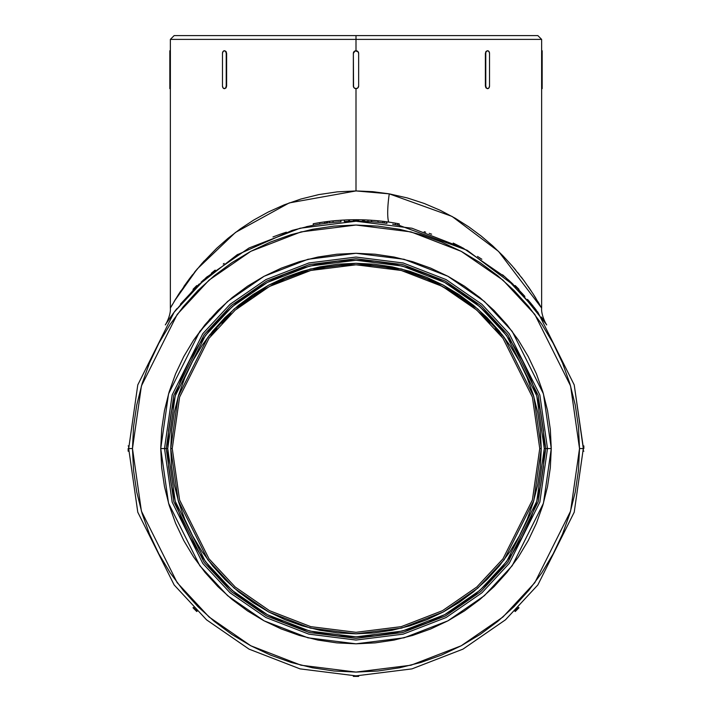 <?xml version="1.0" encoding="UTF-8"?>
<svg xmlns="http://www.w3.org/2000/svg" width="712" height="712" viewBox="0 0 712 712"><rect width="100%" height="100%" fill="white"/><g stroke="black" fill="none" stroke-linecap="round" stroke-linejoin="round"><path stroke-width="1.07" d="M540.372 466.716L541.262 448.551L533.849 396.682L504.212 337.399L477.814 308.972L443.184 285.085L401.604 268.994L356 263.298L310.396 268.994L268.816 285.085L234.186 308.972L207.788 337.399L178.151 396.682L170.738 448.551L172.251 448.551L179.602 397.109L209.008 338.307L235.183 310.12L269.528 286.429L310.77 270.462L356 264.811L401.23 270.462L442.472 286.429L476.817 310.12L502.992 338.307L532.398 397.109L539.749 448.551L541.262 448.551L540.372 466.716L537.702 484.694L533.288 502.334L527.156 519.448L519.386 535.887L510.041 551.48L499.21 566.084L486.999 579.55L473.524 591.761L458.928 602.592L443.336 611.937L426.897 619.716L409.783 625.839L392.143 630.254L374.156 632.923L356 633.813L337.844 632.923L319.857 630.254L302.217 625.839L285.103 619.716L268.664 611.937L253.072 602.592L238.475 591.761L225.001 579.55L212.79 566.084L201.959 551.48L192.614 535.887L184.844 519.448L178.712 502.334L174.298 484.694L171.628 466.716L170.738 448.551L171.628 430.395L174.298 412.408L178.712 394.777L184.844 377.663L192.614 361.224L201.959 345.632L212.79 331.027L225.001 317.552L238.475 305.35L253.072 294.519L268.664 285.165L285.103 277.395L302.217 271.272L319.857 266.858L337.844 264.188L356 263.298L374.156 264.188L392.143 266.858L409.783 271.272L426.897 277.395L443.336 285.165L458.928 294.519L473.524 305.35L486.999 317.552L499.21 331.027L510.041 345.632L519.386 361.224L527.156 377.663L533.288 394.777L537.702 412.408L540.372 430.395L541.262 448.551L540.372 430.395L537.702 412.408L533.288 394.777L527.156 377.663L519.386 361.224L510.041 345.632L501.862 334.337M544.288 448.551L545.801 448.551L538.21 501.702L507.843 562.436L480.805 591.556L445.32 616.031L402.725 632.523L356 638.361L309.275 632.523L266.68 616.031L231.195 591.556L204.157 562.436L173.79 501.702L166.199 448.551L167.712 448.551L175.241 501.275L205.368 561.528L232.192 590.417L267.392 614.696L309.649 631.054L356 636.848L402.351 631.054L444.608 614.696L479.808 590.417L506.632 561.528L536.759 501.275L544.288 448.551L543.381 430.101L540.675 411.821L536.181 393.896L529.959 376.497L522.056 359.791L512.56 343.949L501.551 329.104L489.144 315.416L475.447 303L460.611 292L444.76 282.495L428.054 274.601L410.655 268.371L392.73 263.885L374.459 261.171L356 260.263L337.541 261.171L319.27 263.885L301.345 268.371L283.946 274.601L267.24 282.495L251.389 292L236.553 303L222.856 315.416L210.449 329.104L199.44 343.949L189.944 359.791L182.041 376.497L175.82 393.896L171.325 411.821L168.619 430.101L167.712 448.551L168.619 467.01L171.325 485.29L175.82 503.215L182.041 520.614L189.944 537.311L199.44 553.162L210.449 568.007L222.856 581.695L236.553 594.102L251.389 605.111L267.24 614.616L283.946 622.511L301.345 628.74L319.27 633.226L337.541 635.941L356 636.848L374.459 635.941L392.73 633.226L410.655 628.74L428.054 622.511L444.76 614.616L460.611 605.111L475.447 594.102L489.144 581.695L501.551 568.007L512.56 553.162L522.056 537.311L529.959 520.614L536.181 503.215L540.675 485.29L543.381 467.01L544.288 448.551L536.759 395.836L506.632 335.583L479.808 306.694L444.608 282.415L402.351 266.057L356 260.263L309.649 266.057L267.392 282.415L232.192 306.694L205.368 335.583L175.241 395.836L167.712 448.551L166.199 448.551L173.79 501.702L204.157 562.436L231.195 591.556L266.68 616.031L309.275 632.523L356 638.361L402.725 632.523L445.32 616.031L480.805 591.556L507.843 562.436L538.21 501.702L545.801 448.551L547.492 448.551L539.829 502.174L509.196 563.45L481.908 592.829L446.113 617.518L403.134 634.152L356 640.043L308.866 634.152L265.887 617.518L230.092 592.829L202.804 563.45L172.171 502.174L164.508 448.551L166.199 448.551L164.508 448.551L172.171 394.938L202.804 333.661L230.092 304.282L265.887 279.594L308.866 262.959L356 257.059L403.134 262.959L446.113 279.594L481.908 304.282L509.196 333.661L539.829 394.938L547.492 448.551L551.266 448.551L543.452 393.878L512.213 331.392L484.391 301.434L447.892 276.265L404.069 259.293L356 253.285L307.931 259.293L264.108 276.265L227.609 301.434L199.787 331.392L168.548 393.878L160.734 448.551L164.508 448.551L160.734 448.551L168.548 503.233L199.787 565.711L227.609 595.677L264.108 620.846L307.931 637.81L356 643.817L404.069 637.81L447.892 620.846L484.391 595.677L512.213 565.711L543.452 503.233L551.266 448.551L547.492 448.551L539.829 502.174L509.196 563.45L481.908 592.829L446.113 617.518L403.134 634.152L356 640.043L308.866 634.152L265.887 617.518L230.092 592.829L202.804 563.45L172.171 502.174L164.508 448.551L172.171 394.938L202.804 333.661L230.092 304.282L265.887 279.594L308.866 262.959L356 257.059L403.134 262.959L446.113 279.594L481.908 304.282L509.196 333.661L539.829 394.938L547.492 448.551L545.801 448.551L538.21 395.409L507.843 334.676L480.805 305.555L445.32 281.08L402.725 264.588L356 258.75L309.275 264.588L266.68 281.08L231.195 305.555L204.157 334.676L173.79 395.409L166.199 448.551L173.79 395.409L204.157 334.676L231.195 305.555L266.68 281.08L309.275 264.588L356 258.75L402.725 264.588L445.32 281.08L480.805 305.555L507.843 334.676L538.21 395.409L545.801 448.551L544.288 448.551M583.306 450.429L583.297 451.203L583.849 451.203L583.297 451.203L583.315 448.551L574.219 512.204L537.854 584.944L505.467 619.823L462.969 649.13L411.954 668.88L356 675.866L300.046 668.88L249.031 649.13L206.533 619.823L174.146 584.944L137.781 512.204L128.685 448.551L137.781 512.204L174.146 584.944L206.533 619.823L249.031 649.13L300.046 668.88L356 675.866L411.954 668.88L462.969 649.13L505.467 619.823L537.854 584.944L574.219 512.204L583.315 448.551L583.849 448.551L583.315 448.551L583.297 446.104L583.315 448.551L579.524 448.551L570.588 511.145L534.819 582.674L502.975 616.966L461.189 645.784L411.02 665.204L356 672.083L300.98 665.204L250.811 645.784L209.025 616.966L177.181 582.674L141.412 511.145L132.476 448.551L128.151 448.551L128.685 448.551L128.694 450.429L128.685 448.551L132.476 448.551L141.412 385.966L177.181 314.437L209.025 280.145L250.811 251.327L300.98 231.907L356 225.028L411.02 231.907L461.189 251.327L502.975 280.145L534.819 314.437L570.588 385.966L579.524 448.551L583.315 448.551L574.219 384.907L537.854 312.168L505.467 277.288L462.969 247.981L411.954 228.232L356 221.236L300.046 228.232L249.031 247.981L206.533 277.288L174.146 312.168L137.781 384.907L128.685 448.551L137.781 384.907L174.146 312.168L206.533 277.288L249.031 247.981L300.046 228.232L356 221.236L411.954 228.232L462.969 247.981L505.467 277.288L537.854 312.168L574.219 384.907L583.315 447.537M583.297 446.104L583.306 446.682L583.297 445.899L583.849 445.899L583.297 445.899M507.959 279.496L509.65 281.035M546.407 324.387L544.787 321.931M543.105 319.474L541.44 317.08M533.235 306.213L530.102 302.404M524.895 296.415L522.35 293.638M518.06 289.152L515.239 285.565L514.99 286.099L514.393 285.503M513.263 284.426L502.788 274.992M481.855 259.257L477.494 256.436M461.679 247.304L453.197 243.068M431.41 234.115L429.194 233.349M398.426 225.232L397.474 225.054M394.831 224.583L397.697 225.099L395.472 224.689L395.472 223.159L397.697 223.559L397.697 225.099L394.608 224.547M374.717 222.01L373.907 221.948M371.726 221.788L373.444 221.913M370.979 221.735L369.074 221.619M366.351 221.476L365.808 221.45M339.072 221.868L337.942 221.957M316.021 224.787L315.149 224.939M310.379 225.864L309.853 225.971M308.679 226.22L306.187 226.763M280.439 234.168L272.972 236.945M237.888 254.335L236.829 254.985M224.138 263.395L223.256 264.027M215.193 270.106L211.322 273.23M204.086 279.46L201.087 282.201M199.226 283.954L180.439 304.158M176.807 308.697L174.244 312.034M171.539 315.719L169.812 318.148M167.818 321.05L167.017 322.233M165.593 324.387L167.213 321.94M204.976 278.659L207.441 276.496M514.99 286.099L516.734 287.817L517.108 287.443L515.381 285.708L514.847 285.957L515.408 286.5L514.847 285.957M193.539 289.562L194.545 288.538M286.358 232.174L280.225 234.239L286.358 232.174M424.192 231.712L425.634 232.165M357.878 221.245L354.122 221.245M174.485 300.962L197.171 269.02L235.441 232.45L289.25 202.911L356 190.932L356 88.644L354.122 87.861L353.348 85.992L353.348 53.409L354.985 50.953L357.878 51.531L358.652 53.409L358.652 85.992L357.878 87.861L356 88.644A2.652 2.652 0 0 1 353.348 85.992L353.348 53.409A2.652 2.652 0 0 1 356 50.757L356 39.391L170.364 39.391L356 39.391L356 35.6L537.854 35.6L356 35.6L356 39.391L541.636 39.391L356 39.391L541.636 39.391L356 39.391L356 50.757A2.652 2.652 0 0 1 358.652 53.409L358.652 85.992A2.652 2.652 0 0 1 356 88.644L356 190.932L372.696 191.661L389.259 193.851L407.291 197.936L424.29 203.49L440.327 210.343L455.253 218.255L468.87 226.905L481.339 236.162L492.731 245.889L503.055 255.92L512.213 265.941L523.881 280.528L533.03 293.753L541.636 308.073L541.636 88.439M541.627 308.047L540.693 306.391M539.554 304.416L537.961 301.701M536.011 298.488L533.697 294.804M531.161 290.905L528.108 286.429M522.67 278.908L521.3 277.102M519.475 274.752L517.615 272.42M515.799 270.195L513.833 267.837M541.618 53.409L541.636 50.757L541.618 53.409L542.17 53.409L542.17 50.757L541.636 50.757L542.17 50.757L542.17 85.992L541.618 85.992L541.618 53.409L542.17 53.409L542.17 85.992L541.618 85.992L541.636 88.644L542.17 88.644L542.17 85.992L542.17 88.644L541.636 88.644L541.627 51.531M485.379 53.409L485.931 51.531L487.266 50.757L485.931 51.531L485.771 53.409A2.652 1.878 -90 0 1 487.64 50.757L487.64 50.757A2.652 1.878 -90 0 1 489.518 53.409L489.518 85.992A2.652 1.878 -90 0 1 487.64 88.644A2.652 1.878 -90 0 1 485.771 85.992L485.379 53.409L486.314 51.531L487.64 50.757L488.966 51.531L489.518 53.409L489.518 85.992L488.966 87.861L487.64 88.644L485.931 87.861L485.379 85.992L485.931 87.861L487.64 88.644L486.314 87.861L485.771 85.992L485.771 53.409L485.379 85.992L485.379 53.409M487.987 88.439L487.266 88.644M170.391 308.011L177.742 295.685L189.899 278.152L202.083 263.315L216.706 248.266L227.911 238.395L240.229 228.935L253.641 220.097L268.246 212.025L284.115 204.878L300.945 199.022L318.736 194.607L337.274 191.857L356 190.932L389.259 193.851A30.304 5.367 -81.4 0 0 388.707 222.073A30.304 5.367 98.6 0 1 389.259 193.851L452.022 216.404L498.569 251.416L541.636 308.047M384.355 223.016L383.804 222.945M357.913 221.245L358.67 221.254L358.652 220.711L357.931 221.245L371.539 221.77L371.539 220.257L371.744 221.788L370.694 221.717M318.914 224.289L317.116 224.591M317.427 224.538L316.876 224.636M316.368 224.725L313.592 225.232M313.387 225.268L310.93 225.757M310.85 225.766L292.267 230.359M292.249 230.359L237.016 254.869L196.556 286.536M195.266 287.817L194.892 287.443L195.266 287.817L173.541 312.977L165.46 324.592C164.321 326.915 171.076 315.95 170.364 308.073L170.364 88.644L169.83 88.644L170.364 88.644L170.382 85.992L169.83 85.992L169.83 88.644L169.83 85.992L170.382 85.992L170.382 53.409L170.373 51.531L170.382 53.409L169.83 53.409L170.382 53.302M171.628 430.395L170.738 448.551L178.151 500.429L207.788 559.712L234.186 588.139L268.816 612.017L310.396 628.118L356 633.813L401.604 628.118L443.184 612.017L477.814 588.139L504.212 559.712L533.849 500.429L541.262 448.551L539.749 448.551L532.398 500.002L502.992 558.804L476.817 586.991L442.472 610.682L401.23 626.649L356 632.301L310.77 626.649L269.528 610.682L235.183 586.991L209.008 558.804L179.602 500.002L172.251 448.551L179.602 397.109L209.008 338.307L235.183 310.12L269.528 286.429L310.77 270.462L356 264.811L401.23 270.462L442.472 286.429L476.817 310.12L502.992 338.307L532.398 397.109L539.749 448.551L532.398 500.002L502.992 558.804L476.817 586.991L442.472 610.682L401.23 626.649L356 632.301L310.77 626.649L269.528 610.682L235.183 586.991L209.008 558.804L179.602 500.002L172.251 448.551L170.738 448.551L171.628 466.716L174.298 484.694L178.712 502.334L184.844 519.448L192.614 535.887L201.959 551.48L212.79 566.084L225.001 579.55M236.838 308.688L251.843 297.18L261.936 290.71L272.954 284.649L284.88 279.131L297.767 274.28L311.491 270.284L325.811 267.303L340.754 265.442L355.163 264.811M340.621 265.451L334.382 266.083M325.713 267.32L319.35 268.504M311.402 270.302L305.297 271.94M297.572 274.343L291.715 276.425M262.043 290.647L258.011 293.122M251.986 297.082L247.99 299.903M242.908 303.73L240.959 305.279M238.805 307.032L237.354 308.243M227.858 316.858L231.16 313.725M280.225 234.239L280.831 234.025L280.225 234.239M282.513 233.447L280.831 234.025M430.448 233.776L431.614 234.186M371.397 221.761L363.191 221.352M332.718 222.438L328.882 222.865L332.718 222.438M326.425 223.176L327.832 222.99L327.832 221.468A228.828 228.828 0 0 1 333.074 220.88L340.941 220.222L340.941 221.744L333.074 222.402L333.074 220.88L333.074 222.402L340.941 221.744L340.941 220.222A228.828 228.828 0 0 1 344.341 220.026L346.735 219.91M326.612 223.15L326.612 221.619L326.612 223.15L327.743 223.007L326.505 223.159L327.369 223.052M327.618 223.016L327.057 223.087M383.109 222.865L380.938 222.616M364.375 221.396L364.375 219.875L364.375 221.396L367.997 221.557L367.997 220.044L374.832 220.498L382.86 221.307L382.86 222.829L384.418 223.025L384.418 221.494L384.418 223.025M392.739 224.227L393.513 224.36M386.963 223.354L386.598 221.779L386.883 223.345M358.1 221.254L358.759 221.254L358.759 219.741L356.018 219.723L356.018 220.711L358.652 220.711L356 220.711L356.018 219.723L353.294 219.741A228.828 228.828 0 0 0 349.458 219.821L348.711 219.839L348.711 221.361L354.095 221.245L348.711 221.361L348.711 219.839L349.458 219.821L349.458 221.334L349.458 219.821A228.828 228.828 0 0 1 353.294 219.741L353.294 221.254L359.453 221.263L356.009 221.236L356 220.711L356 221.236L353.294 221.254L353.294 219.741L358.759 219.741A228.828 228.828 0 0 1 362.595 219.821L362.595 221.334L362.595 219.821L363.289 219.839L363.289 221.361L363.289 219.839L364.375 219.875A228.828 228.828 0 0 1 367.997 220.044L367.997 221.557L369.403 221.637M365.505 221.441L360.423 221.281M360.245 221.281L358.866 221.254M326.069 223.221L323.657 223.55M323.106 223.63L321.165 223.924M320.462 224.04L319.332 224.218M315.3 224.912L316.564 224.689M313.298 225.286L313.253 223.755L324.574 221.895L324.574 223.426L324.725 221.868M313.769 225.197L314.704 225.028M315.007 224.965L316.502 224.698M322.812 223.675L323.355 223.595M324.992 223.363L325.598 223.283M386.687 223.319L379.425 222.447M378.748 222.384L377.618 222.269M377.2 222.233L376.381 222.153M375.589 222.082L374.85 222.019M373.809 221.939L373.159 221.886M380.101 222.518L379.452 222.456M381.107 222.633L381.65 222.696M382.024 222.731L383.768 222.945M326.158 223.203L326.132 221.681L324.992 221.833L326.132 221.681L326.132 223.212L325.393 223.31M347.972 221.379L345.133 221.503M344.724 221.521L345.249 221.494M347.18 221.414L344.421 221.539M361.669 221.307L362.168 221.325M352.921 221.263L349.183 221.343M385.797 223.203L384.952 223.087M346.433 221.441L345.712 221.476L346.433 221.441M383.741 222.936L382.344 222.776M381.97 222.731L381.338 222.66M358.652 676.4L358.652 675.857L357.878 675.866L358.652 675.857L357.878 675.866L358.652 675.857L358.652 676.4L356 676.4L356 675.866L356 676.4L358.652 676.4M353.348 675.857L354.122 675.866L353.348 675.857L353.348 676.4L353.348 675.857L354.122 675.866L353.348 675.857M353.348 676.4L356 676.4L353.348 676.4M541.636 50.757L541.636 39.391L537.854 35.6L174.146 35.6L356 35.6L174.146 35.6L170.364 39.391L170.373 51.531L169.83 50.757L170.373 51.531L170.364 50.961M169.83 50.757L169.83 85.992L169.83 50.757M222.482 53.409A2.652 1.878 90 0 1 224.36 50.757L224.36 50.757A2.652 1.878 90 0 1 226.229 53.409L226.069 51.531L224.734 50.757L226.069 51.531L226.621 53.409L226.229 85.992A2.652 1.878 90 0 1 224.36 88.644A2.652 1.878 90 0 1 222.482 85.992L222.482 53.409L223.034 51.531L224.36 50.757L225.686 51.531L226.229 53.409L226.229 85.992L225.686 87.861L224.36 88.644L223.034 87.861L222.482 85.992L222.482 53.409M226.621 85.992L226.621 53.409L226.621 85.992L226.069 87.861L226.621 85.992M224.734 88.644L226.069 87.861L224.734 88.644M358.447 52.394L358.652 53.409M353.348 53.409L353.553 87.006M516.013 610.006L518.603 607.407L518.06 607.959L518.603 607.407L518.986 607.79L515.239 611.537L514.847 611.154L515.408 610.611L514.847 611.154L515.239 611.537L517.108 609.668L516.734 609.294L517.108 609.668L518.986 607.79L518.603 607.407L518.042 607.968M194.545 608.573L193.397 607.407L193.014 607.79L193.539 607.55L196.761 611.537L197.153 611.154L196.592 610.611L197.01 611.012L195.266 609.294L194.892 609.668L196.761 611.537L197.153 611.154L196.592 610.611M193.397 289.704L193.014 289.321L196.761 285.565L197.153 285.957L196.592 286.5L197.153 285.957L196.761 285.565L193.014 289.321L193.397 289.704L193.958 289.134M128.151 448.551L128.151 451.203L128.703 451.203L128.694 450.429L128.703 451.203L128.151 451.203L128.151 448.551M128.703 445.899L128.151 445.899L128.703 445.899L128.694 446.682L128.703 445.899M128.685 448.551L128.694 446.682M193.014 607.79L194.892 609.668L193.014 607.79M583.849 448.551L583.849 445.899L583.849 448.551M583.315 448.551L583.306 446.682M518.603 289.704L518.986 289.321L517.108 287.443L518.986 289.321L518.603 289.704M356 220.711L353.348 220.711L353.348 221.254L353.348 220.711L356 220.711M373.302 265.629L356 264.811L371.139 265.434L385.922 267.258L400.349 270.24L414.046 274.218L426.906 279.042L438.939 284.595L459.952 297.046L473.222 307.059L484.035 316.76M473.854 307.584L473.249 307.086M398.951 269.901L397.705 269.608M354.594 264.811L339.668 265.54M324.592 267.516L313.752 269.732M297.367 274.414L285.628 278.819M261.322 291.075L272.918 284.667M251.843 297.18L251.203 297.625M242.81 303.81L242.213 304.282M241.404 304.923L240.683 305.501M239.294 306.632L237.63 308.011M229.691 315.105L221.69 323.159M216.617 328.828L213.226 332.887M213.164 332.967L212.523 333.768M211.473 335.094L210.894 335.833M210.966 335.744L211.873 334.578M213.297 332.807L216.831 328.579M222.135 322.687L222.66 322.127M326.06 267.267L340.825 265.434M449.94 290.638L438.975 284.613M490.194 323.034L484.187 316.902M495.258 328.686L498.765 332.887L495.303 328.73M500.349 334.863L501.008 335.699M501.862 336.812L500.589 335.174M499.53 333.83L498.774 332.887M489.927 322.75L488.654 321.415M460.824 297.643L459.943 297.029M426.666 278.944L414.046 274.218M397.919 269.652L385.094 267.125M378.784 266.226L374.414 265.736M238.475 591.761L253.072 602.592L268.664 611.937M285.103 619.716L302.217 625.839L319.857 630.254M337.844 632.923L356 633.813L374.156 632.923L392.143 630.254L409.783 625.839L426.897 619.716L443.336 611.937L458.928 602.592L473.524 591.761L486.999 579.55M499.21 566.084L510.041 551.48L519.386 535.887M527.156 519.448L533.288 502.334L537.702 484.694M210.138 334.337L201.959 345.632L192.614 361.224M184.844 377.663L178.712 394.777L174.298 412.408M502.565 274.805L511.955 283.18M518.852 289.962L522.483 293.78M527.503 299.36L533.003 305.929M533.875 307.014L536.234 310.04M541.405 317.045L541.912 317.757M543.452 319.964L544.004 320.774M545.926 323.649L546.264 324.165M541.636 308.073C540.942 316.021 547.679 326.915 546.54 324.592L517.989 289.081M515.479 286.571L467.179 250.286L399.227 225.393L399.227 223.844L395.08 223.087L397.697 223.559A228.828 228.828 0 0 1 399.227 223.844L399.227 225.393M395.053 224.618L392.668 224.218M356 39.391L170.364 39.391L356 39.391M204.291 260.868L203.32 261.936M196.245 270.133L194.429 272.358M192.578 274.69L190.709 277.093M189.347 278.89L183.874 286.455M180.857 290.879L178.303 294.795M175.998 298.47L174.04 301.701M172.438 304.433L171.565 305.938M170.382 53.409L170.382 85.992M231.818 634.41L250.633 645.686L270.462 655.067L291.11 662.454L312.39 667.785L334.088 671.007L356 672.083L377.912 671.007L399.61 667.785L420.89 662.454L441.538 655.067L461.367 645.686L480.182 634.41L497.804 621.345L514.055 606.615L528.785 590.355L541.859 572.742L553.135 553.927L562.516 534.098L569.903 513.441L575.234 492.161L578.447 470.463L579.524 448.551L578.447 426.648L575.234 404.95L569.903 383.67L562.516 363.013L553.135 343.184L541.859 324.369L528.785 306.747L514.055 290.496L497.804 275.767L480.182 262.701L461.367 251.425L441.538 242.044L420.89 234.657L399.61 229.326L377.912 226.105L356 225.028L334.088 226.105L312.39 229.326L291.11 234.657L270.462 242.044L250.633 251.425L231.818 262.701L214.196 275.767L197.945 290.496L183.215 306.747L170.141 324.369L158.865 343.184L149.484 363.013L142.097 383.67L136.766 404.95L133.553 426.648L132.476 448.551L133.553 470.463L136.766 492.161L142.097 513.441L149.484 534.098L158.865 553.927L170.141 572.742L183.215 590.355L197.945 606.615L214.196 621.345L231.943 634.49M193.646 340.069L205.056 324.681L217.925 310.477L232.121 297.616L247.518 286.197L263.956 276.345L281.276 268.148L299.316 261.696L317.908 257.041L336.865 254.228L356 253.285L375.135 254.228L394.092 257.041L412.684 261.696L430.724 268.148L448.044 276.345L464.482 286.197L479.879 297.616L494.075 310.477L506.944 324.681L518.354 340.069L528.206 356.507L536.403 373.827L542.856 391.876L547.51 410.459L550.323 429.416L551.266 448.551L550.323 467.695L547.51 486.652L542.856 505.235L536.403 523.284L528.206 540.604L518.354 557.042L506.944 572.43L494.075 586.626L479.879 599.495L464.482 610.914L448.044 620.766L430.724 628.954L412.684 635.416L394.092 640.07L375.135 642.883L356 643.817L336.865 642.883L317.908 640.07L299.316 635.416L281.276 628.954L263.956 620.766L247.518 610.914L232.121 599.495L217.925 586.626L205.056 572.43L193.646 557.042L183.794 540.604L175.597 523.284L169.145 505.235L164.49 486.652L161.677 467.695L160.734 448.551L161.677 429.416L164.49 410.459L169.145 391.876L175.597 373.827L183.794 356.507L193.646 340.069L210.138 318.736M550.323 467.695L547.51 486.652L542.856 505.235L536.403 523.284M518.354 557.042L506.944 572.43L494.075 586.626M464.482 610.914L448.044 620.766L430.724 628.954M394.092 640.07L375.135 642.883M336.865 642.883L317.908 640.07L299.316 635.416L281.276 628.954M247.518 610.914L232.121 599.495L217.925 586.626M193.646 557.042L183.794 540.604L175.597 523.284M164.49 486.652L161.677 467.695M161.677 429.416L164.49 410.459L169.145 391.876L175.597 373.827M518.354 340.069L528.206 356.507L536.403 373.827M547.51 410.459L550.323 429.416M128.694 450.429L128.685 449.575M354.985 675.866L357.878 675.866M354.122 675.866L353.553 675.857L354.122 675.866M319.75 224.147L319.75 222.616L319.75 224.147M313.956 225.161L313.458 225.259M315.398 224.894L316.44 224.707M318.451 224.36L317.997 224.44M321.281 222.375L319.234 222.696M317.979 222.909L317.187 223.043M317.374 223.007L316.502 223.159M315.398 223.354L313.253 223.755L313.253 225.295M325.046 223.354L324.574 223.426M329.531 222.785L329.531 221.263L329.531 222.785M319.982 222.58L326.612 221.619A228.828 228.828 0 0 1 327.832 221.468L327.832 222.99L326.318 223.185M363.289 219.839L362.595 219.821A228.828 228.828 0 0 0 358.759 219.741L358.759 221.254M378.036 222.313L378.036 220.791L378.019 222.313M377.093 220.702L377.743 220.765A228.828 228.828 0 0 1 377.93 220.782L377.743 220.765A228.828 228.828 0 0 1 377.93 220.782L377.244 220.711M374.779 220.498L373.809 220.417M375.714 220.578L384.542 221.512M382.86 222.829L382.86 221.307L384.168 221.468M383.741 221.414L386.839 221.815L386.839 223.345L386.839 221.815A228.828 228.828 0 0 1 395.472 223.159L395.472 224.689M391.751 222.536L393.229 222.776M398.435 225.232L398.916 225.33M399.227 223.844L397.697 223.559L397.697 225.099M390.968 222.411L384.24 221.476M390.728 222.375L391.636 222.518L390.728 222.375M390.674 222.367L390.078 222.278M394.608 223.007L392.935 222.722M315.977 223.248L320.462 222.5A228.828 228.828 0 0 1 320.676 222.464L325.259 221.797M346.735 221.432L344.341 221.539L344.341 220.026L344.341 221.539L346.833 221.423M353.197 219.741L351.737 219.768M349.405 219.821L346.833 219.91L349.405 219.821M358.812 219.741L354.532 219.732M353.41 219.741L358.492 219.741M348.097 219.857L348.942 219.83M347.474 219.883L345.249 219.981M357.985 219.732L356.32 219.723M378.357 220.818L377.663 220.756M376.052 220.604L377.698 220.756M385.477 223.159L385.005 223.096M389.268 222.153L390.835 222.393M325.046 221.833L327.369 221.521M323.791 222.002L327.057 221.565M324.752 221.868L322.901 222.135M333.697 222.34L334.142 222.295L333.697 222.34M334.035 220.782L331.543 221.031M331.133 221.076L330.688 221.129M366.475 221.485L363.236 221.352M367.401 221.53L367.997 221.557M370.32 221.69L371.059 221.744M384.213 221.468L385.806 221.672A228.828 228.828 0 0 1 386.696 221.797L387.319 221.877M380.546 221.04L383.172 221.343M383.412 221.37L384.284 221.476M378.099 222.313L381.765 222.705M381.338 221.129L381.97 221.201M383.928 221.432L385.237 221.601M390.461 222.331L385.806 221.672A228.828 228.828 0 0 1 386.696 221.797L391.164 222.447M329.54 221.263L326.639 221.619A228.828 228.828 0 0 1 327.832 221.468A228.828 228.828 0 0 1 333.074 220.88L340.941 220.222A228.828 228.828 0 0 1 344.341 220.026L350.135 219.803M333.697 220.818L332.424 220.942M330.546 221.147L329.433 221.272M323.889 221.993L323.435 222.055M327.618 221.494L328.196 221.423M324.547 221.895L325.598 221.752M387.399 221.886L386.812 221.806M387.773 221.939L387.284 221.877M364.375 219.875A228.828 228.828 0 0 1 367.997 220.044L371.539 220.257M351.844 219.759L352.921 219.75M359.507 219.75L360.174 219.759M361.278 219.785L362.274 219.812M353.464 219.741L351.906 219.759M350.206 219.794L349.272 219.821M346.922 219.901L346.13 219.937M349.37 219.821L350.891 219.785M351.683 219.768L352.814 219.75M353.143 219.741L353.82 219.732M357.148 219.732L357.798 219.732M357.104 219.723L356.142 219.723M321.165 222.393L320.462 222.5A228.828 228.828 0 0 1 320.676 222.464L322.563 222.18M394.288 222.954L394.902 223.052M398.916 223.782L398.435 223.693M386.839 221.815A228.828 228.828 0 0 1 395.472 223.159L397.697 223.559M383.884 221.432L383.287 221.361M382.371 221.254L381.685 221.174M379.576 220.942L378.766 220.862M375.464 220.551L374.717 220.489M376.986 220.693L378.437 220.827M379.79 220.969L378.214 220.809M337.123 220.506L334.311 220.756L337.123 220.506M334.142 220.773L333.074 220.88L334.142 220.773M323.39 222.064L322.812 222.144M314.348 223.55L313.769 223.657L314.348 223.55M322.5 222.189L324.574 221.895M316.822 223.105L319.029 222.731M321.397 222.358L320.587 222.482M319.67 222.625L318.451 222.829M382.148 222.749L383.332 222.892M329.318 222.811L330.742 222.651M326.043 221.69L326.568 221.628M387.693 221.93L389.767 222.233M378.953 222.402L380.662 222.58M379.692 222.482L378.9 222.393M375.322 222.064L376.203 222.144M376.986 222.215L377.956 222.304M376.203 220.622L374.939 220.506M317.08 224.6L317.926 224.449M321.504 223.871L322.047 223.79"/></g></svg>
